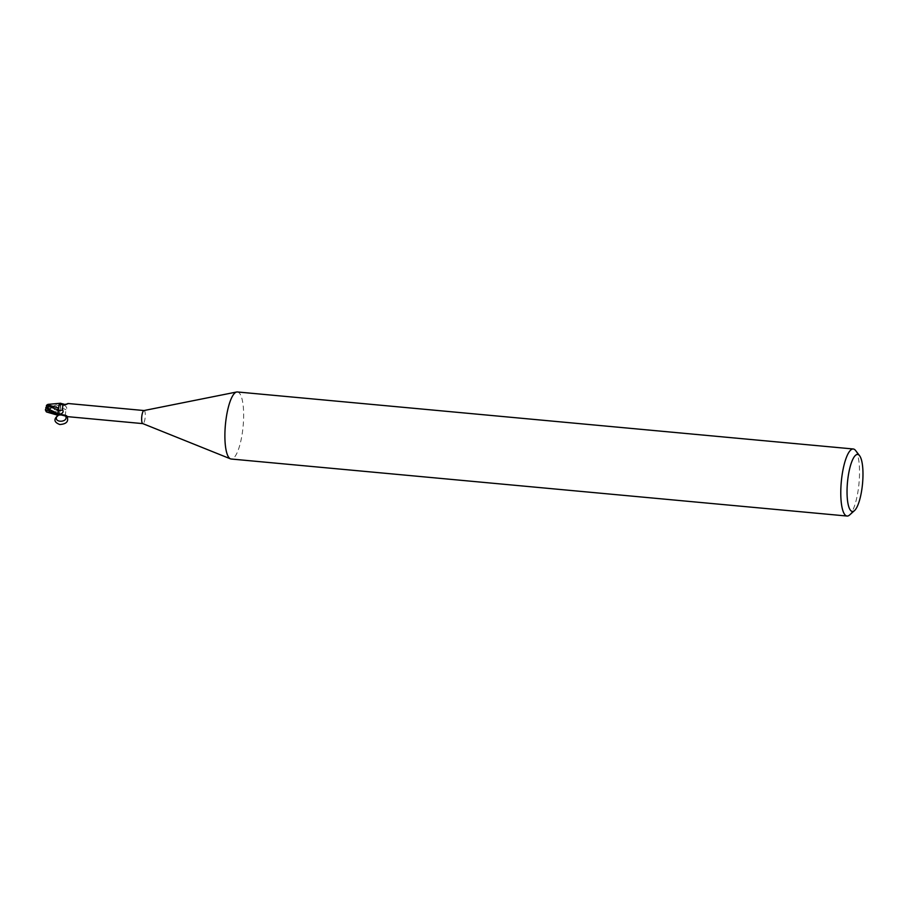 <?xml version="1.0" encoding="UTF-8"?>
<svg xmlns="http://www.w3.org/2000/svg" width="908" height="908" viewBox="0 0 908 908"><rect width="100%" height="100%" fill="white"/><g stroke="black" fill="none" stroke-linecap="round" stroke-linejoin="round"><path stroke-width="0.68" stroke-dasharray="4.54 3.41" d="M237.374 391.961A33.675 8.887 -84.7 0 1 239.144 392.858A33.675 8.887 -84.7 0 1 242.742 429.813A33.675 8.887 -84.7 0 1 231.165 459.017M143.997 410.541L144.066 410.541A6.56 1.737 -84.7 0 1 144.417 410.722A6.56 1.737 -84.7 0 1 145.121 417.918A6.56 1.737 -84.7 0 1 142.862 423.616L142.794 423.616M61.108 414.933A7.309 5.573 -7.1 0 1 67.101 416.602L65.274 415.603L65.921 409.814C67.43 408.248 66.817 406.705 64.093 405.206L60.87 404.094L60.132 410.62M59.417 414.786C62.629 414.014 65.183 414.615 67.067 416.602L67.215 416.454A6.958 5.3 -7.1 0 0 59.043 414.82M65.921 409.814A7.332 5.584 -7.1 0 0 60.348 408.441A5.777 1.521 -84.7 0 1 60.246 409.894L60.144 410.541L46.717 412.039M60.348 408.441A2.894 0.76 -84.7 0 1 60.643 404.889L60.359 408.464M60.598 403.322A6.56 1.737 -84.7 0 1 60.87 404.094M64.037 404.242L68.35 403.538M63.378 404.73A6.958 4.075 -135.9 0 0 67.646 403.629M64.082 404.264A7.309 4.279 -135.9 0 0 68.304 403.595M60.666 403.368A6.651 1.759 -84.7 0 1 60.904 404.049A6.651 1.759 -84.7 0 0 60.666 403.356M58.498 408.702L58.577 408.033M58.6 408.044L59.69 404.015M60.098 410.348C59.553 414.048 58.816 415.648 57.874 415.183C58.816 415.66 59.553 414.048 60.098 410.348M51.552 408.055L50.632 408.328L49.713 410.541L60.28 408.475L60.053 410.632L60.984 403.765M855.563 450.481A33.675 8.887 -84.7 0 1 859.002 483.328A33.675 8.887 -84.7 0 1 849.593 514.984M47.273 404.718C48.499 403.89 48.998 404.503 48.76 406.568M46.285 406.932L47.341 407.953L48.839 405.638L51.54 406.75L60.677 403.277M49.713 410.541L48.975 411.755M47.182 410.836L46.989 411.687M47.727 408.498L46.433 408.101L49.6 411.108L47.182 410.881L45.536 408.237A3.371 0.885 -84.7 0 1 45.638 407.317L46.58 409.258M60.734 403.402A6.731 1.782 -84.7 0 1 60.915 403.981L48.884 409.02L50.973 408.237L46.376 407.613M64.093 405.206A10.124 7.718 -7.1 0 0 60.643 404.889L51.484 408.067A6.731 1.782 -84.7 0 0 51.54 406.75M48.884 409.02L47.239 408.884L46.705 407.828M57.885 415.262L59.054 414.57C61.71 413.651 63.832 414.059 65.421 415.785L65.751 416.341M47.341 407.953A3.371 0.885 -84.7 0 1 47.239 408.884M67.567 416.568C66.92 414.808 63.923 414.275 58.577 414.933M61.029 403.595C65.637 405.547 68.1 405.524 68.429 403.549M63.412 404.707L62.811 405.365"/><path stroke-width="1.36" d="M854.53 510.568L849.593 514.984A33.675 8.887 -84.7 0 1 847.05 516.039L231.165 459.017A33.675 8.887 -84.7 0 1 230.473 458.846A33.675 8.887 -84.7 0 1 229.395 458.12A33.675 8.887 -84.7 0 1 225.638 422.481A33.675 8.887 -84.7 0 1 236.67 391.995A33.675 8.887 -84.7 0 1 237.374 391.961L853.259 448.983A33.675 8.887 -84.7 0 1 855.03 449.88A33.675 8.887 -84.7 0 1 855.563 450.481L859.604 455.737A28.625 7.548 -84.7 0 1 862.532 483.658A28.625 7.548 -84.7 0 1 854.53 510.568A28.625 7.548 -84.7 0 1 850.864 510.693A28.625 7.548 -84.7 0 1 848.197 476.359A28.625 7.548 -84.7 0 1 859.15 455.226A28.625 7.548 -84.7 0 1 859.604 455.737M142.862 423.616A6.56 1.737 -84.7 0 1 142.726 423.582A6.56 1.737 -84.7 0 1 142.511 423.446A6.56 1.737 -84.7 0 1 141.784 416.5A6.56 1.737 -84.7 0 1 143.929 410.552A6.56 1.737 -84.7 0 1 144.066 410.541M847.05 516.039A33.675 8.887 -84.7 0 1 845.28 515.142A33.675 8.887 -84.7 0 1 841.682 478.187A33.675 8.887 -84.7 0 1 853.259 448.983M68.304 403.595A7.309 4.279 -135.9 0 0 68.35 403.538L62.811 405.365L62.459 409.667C63.685 411.494 63.117 412.913 60.757 413.957L57.874 414.502A6.56 1.737 -84.7 0 0 58.157 415.274L58.577 414.933M68.35 403.538L67.589 403.629M59.043 414.82A6.958 5.3 -7.1 0 0 58.339 415.092L61.108 414.933L67.215 416.454M47.784 408.736L58.067 413.673L58.316 410.098L57.771 414.831L58.384 410.132A2.894 0.76 -84.7 0 1 58.101 413.696L57.874 414.502M47.681 408.373L48.623 406.16L58.384 410.132A5.777 1.521 -84.7 0 1 58.498 408.702A5.777 1.521 -84.7 0 1 59.69 404.015A5.777 1.521 -84.7 0 1 60.598 403.322L64.139 404.242M62.459 409.667A7.332 4.29 -135.9 0 1 58.396 410.155L58.611 407.964M67.067 416.602C68.883 421.425 66.454 424.07 59.78 424.513C53.992 422.288 53.413 419.224 58.067 415.319A6.731 1.782 -84.7 0 1 57.828 414.615L45.99 407.363L45.74 410.722L47.795 410.041C50.042 411.846 53.47 413.605 58.067 415.319L58.101 415.331A6.651 1.759 -84.7 0 1 57.851 414.547A6.651 1.759 -84.7 0 0 58.135 415.331L58.691 415.07M58.316 410.098L58.543 407.942L58.316 410.098M60.734 403.402A6.731 1.782 -84.7 0 0 60.677 403.277L60.62 403.254C59.712 403.322 58.997 404.979 58.498 408.237C58.997 404.979 59.712 403.322 60.632 403.254A6.651 1.759 -84.7 0 1 60.666 403.368A6.651 1.759 -84.7 0 0 60.62 403.254L59.69 404.015M60.972 403.549A6.958 4.075 -135.9 0 0 61.721 404.015A6.958 4.075 -135.9 0 0 63.378 404.73M58.577 408.033L47.341 404.673L48.215 404.344M45.99 407.363L47.727 408.498M60.757 413.957A10.124 5.925 -135.9 0 1 58.101 413.696L57.771 414.831M46.444 405.433L47.398 404.65M46.705 407.828L48.896 405.615L46.478 405.388L46.376 407.613M48.623 406.16L49.066 404.923M46.717 412.039L58.135 415.331M47.034 411.608C46.717 412.527 46.16 411.903 45.355 409.746M59.417 414.786L58.157 415.274M65.751 416.341C68.361 422.311 54.185 423.173 56.602 416.897L57.885 415.262M47.795 410.041A6.731 1.782 -84.7 0 1 47.863 408.725M143.929 410.552L236.67 391.995M68.372 403.538L143.997 410.541M58.464 415.24L56.602 416.897M67.158 416.613L142.794 423.616M61.721 404.015L63.798 404.752M142.726 423.582L230.473 458.846M48.113 404.355L60.473 403.254"/></g></svg>
